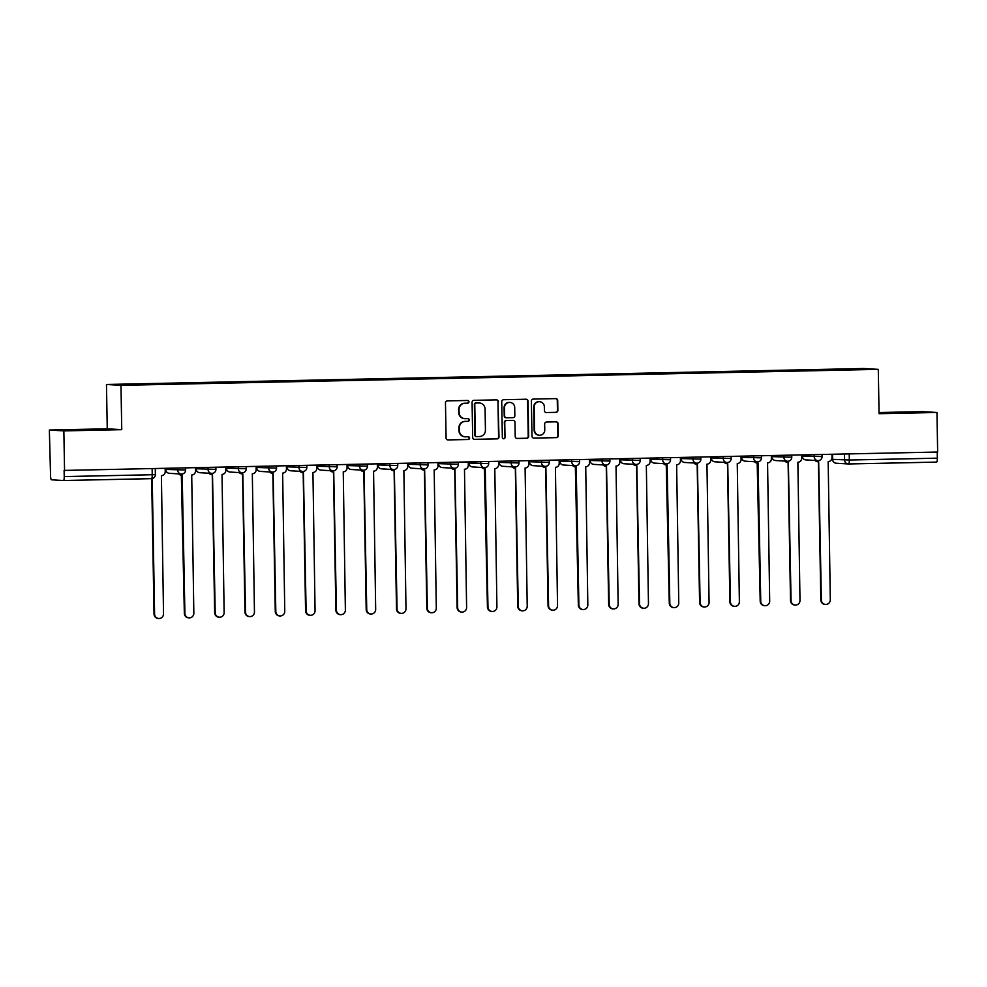 <?xml version="1.0" encoding="UTF-8"?>
<svg xmlns="http://www.w3.org/2000/svg" width="987" height="987" viewBox="0 0 987 987"><rect width="100%" height="100%" fill="white"/><g stroke="black" fill="none" stroke-linecap="round" stroke-linejoin="round"><path stroke-width="1.48" d="M468.961 401.808A1.369 1.332 93.4 0 0 467.604 400.463L447.345 400.895A1.949 1.912 93.4 0 0 445.47 402.881L446.087 438.006A1.949 1.912 93.4 0 0 448.024 439.918L468.282 439.499A1.369 1.332 93.4 0 0 469.602 438.105A1.369 1.332 93.4 0 0 468.245 436.76L465.617 436.822A6.243 6.107 93.4 0 1 459.411 430.702L459.35 427.778A6.243 6.107 93.4 0 1 465.346 421.4L467.974 421.35A1.369 1.332 93.4 0 0 469.281 419.956A1.369 1.332 93.4 0 0 467.924 418.611L465.296 418.673A6.243 6.107 93.4 0 1 459.091 412.554L459.041 409.63A6.243 6.107 93.4 0 1 465.037 403.251L467.653 403.202A1.369 1.332 93.4 0 0 468.961 401.808M464.815 418.661L464.396 418.636A6.243 6.107 93.4 0 1 458.671 412.529L458.61 409.605A6.243 6.107 93.4 0 1 464.606 403.227L467.233 403.177A1.369 1.332 93.4 0 0 467.48 400.475M447.666 439.894L467.863 439.474A1.369 1.332 93.4 0 0 468.109 436.772M465.136 436.809L464.717 436.785A6.243 6.107 93.4 0 1 458.98 430.677L458.93 427.753A6.243 6.107 93.4 0 1 464.926 421.375L467.542 421.326A1.369 1.332 93.4 0 0 467.801 418.624M556.002 412.369A1.949 1.912 93.4 0 0 557.865 410.37L557.704 400.525A1.949 1.912 93.4 0 0 555.755 398.612L533.251 399.081A1.949 1.912 93.4 0 0 531.376 401.08L531.993 436.205A1.949 1.912 93.4 0 0 533.93 438.117L556.434 437.636A1.949 1.912 93.4 0 0 558.309 435.649L558.099 423.744A1.949 1.912 93.4 0 0 556.162 421.831L546.527 422.029A1.949 1.912 93.4 0 0 544.664 424.028L544.762 429.925A5.219 5.108 93.4 0 1 539.346 435.242A5.219 5.108 93.4 0 1 534.559 430.147L534.152 407.014A5.219 5.108 93.4 0 1 539.568 401.697A5.219 5.108 93.4 0 1 544.355 406.804L544.429 410.654A1.949 1.912 93.4 0 0 546.366 412.566L555.57 412.344A1.949 1.912 93.4 0 0 557.445 410.345L557.273 400.5A1.949 1.912 93.4 0 0 555.693 398.612M121.746 429.666L107.25 428.802L49.35 430.024L63.859 430.887L121.746 429.666L120.982 385.337L878.294 369.36L879.059 413.701L936.959 412.48L937.65 452.034L64.118 470.429L64.229 476.585L152.245 474.735L155.366 474.611L155.267 468.541M63.859 430.887L64.55 470.454M498.386 401.771A1.949 1.912 93.4 0 0 496.449 399.858L473.945 400.34A1.949 1.912 93.4 0 0 472.07 402.326L472.687 437.451A1.949 1.912 93.4 0 0 474.624 439.363L497.127 438.882A1.949 1.912 93.4 0 0 499.003 436.896L497.966 401.746A1.949 1.912 93.4 0 0 496.387 399.858M503.604 399.71L526.108 399.229A1.949 1.912 93.4 0 1 528.045 401.141L528.662 436.266A1.949 1.912 93.4 0 1 526.787 438.265L517.151 438.462A1.949 1.912 93.4 0 1 515.214 436.55L514.967 422.313A1.949 1.912 93.4 0 0 513.018 420.4L506.639 420.536A1.949 1.912 93.4 0 0 504.764 422.522L505.023 437.352A1.369 1.332 93.4 0 1 503.604 438.746A1.369 1.332 93.4 0 1 502.346 437.414L501.729 401.697A1.949 1.912 93.4 0 1 503.604 399.71M49.35 430.024L50.571 475.783A3.973 0.839 -91.2 0 0 51.484 479.805L63.452 480.521A3.973 0.839 -91.2 0 0 63.464 480.521A3.973 0.839 -91.2 0 0 64.229 476.585M107.25 428.802L106.473 384.474L863.785 368.509L878.294 369.36M936.959 412.48L922.45 411.616L879.047 412.529M937.231 452.046L937.329 458.178A3.973 0.839 88.8 0 1 936.577 462.101A3.973 0.839 88.8 0 1 936.564 462.101L848.573 463.964A3.973 0.839 -91.2 0 0 848.561 463.964A3.973 0.839 -91.2 0 0 849.326 460.028L937.329 458.178M831.103 370.137L830.955 369.496L863.6 368.805L870.707 369.224L839.061 369.977L146.829 384.498M830.955 369.496L146.693 383.918M120.982 385.337L106.473 384.474M103.104 429.283L65.611 430.085L103.117 429.727M879.047 412.973L920.698 412.43L879.047 412.924M829.981 370.162L829.968 369.434M82.02 430.221L82.007 429.542M894.888 413.072L894.876 412.406M474.278 439.338L496.708 438.857A1.949 1.912 93.4 0 0 498.583 436.871L497.966 401.746M476.092 403.017A1.369 1.332 93.4 0 0 474.784 404.411L475.315 435.242A1.369 1.332 93.4 0 0 476.684 436.587L479.448 436.525A6.243 6.107 93.4 0 0 485.431 430.159L485.073 409.074A6.243 6.107 93.4 0 0 478.855 402.967L475.672 402.992A1.369 1.332 93.4 0 0 474.352 404.386L474.784 404.411M476.252 436.562A1.369 1.332 93.4 0 1 474.895 435.218L474.352 404.386M479.337 402.967L478.917 402.943A6.243 6.107 93.4 0 0 478.436 402.943L478.855 402.967M475.672 402.992L478.436 402.943M516.793 438.438L526.367 438.24A1.949 1.912 93.4 0 0 528.23 436.242L527.626 401.117A1.949 1.912 93.4 0 0 526.034 399.241M512.895 420.388A1.949 1.912 93.4 0 0 512.598 420.376L506.208 420.511A1.949 1.912 93.4 0 0 504.345 422.498L505.023 437.352M503.395 438.721A1.369 1.332 93.4 0 0 504.604 437.327M514.708 407.532A5.219 5.108 93.4 0 0 509.909 402.425A5.219 5.108 93.4 0 0 504.505 407.742L504.641 415.885A1.949 1.912 93.4 0 0 506.59 417.797L512.981 417.661A1.949 1.912 93.4 0 0 514.844 415.675L514.708 407.532M509.909 402.425L509.489 402.4A5.219 5.108 93.4 0 0 504.086 407.717L504.505 407.742M506.158 417.772A1.949 1.912 93.4 0 1 504.221 415.86L504.086 407.717M546.008 412.541L555.57 412.344M539.568 401.697L539.149 401.672A5.219 5.108 93.4 0 0 533.733 406.989L534.152 407.014M539.346 435.242L538.927 435.218A5.219 5.108 93.4 0 1 534.14 430.122L533.733 406.989M533.585 438.08L556.014 437.611A1.949 1.912 93.4 0 0 557.889 435.625L557.68 423.719A1.949 1.912 93.4 0 0 556.1 421.831M152.22 478.572L154.589 614.025A4.577 4.466 93.4 0 0 158.784 618.491A4.577 4.466 93.4 0 0 163.521 613.84L161.399 475.66A3.973 3.886 93.4 0 0 165.224 471.601L165.162 468.332M158.784 618.491L158.241 618.467A4.577 4.466 -86.6 0 1 154.034 613.988L151.677 478.646M179.227 473.908A3.973 3.886 93.4 0 0 182.188 475.228L184.902 613.383A4.577 4.466 93.4 0 0 189.097 617.862A4.577 4.466 93.4 0 0 193.834 613.198L191.712 475.018A3.973 3.886 93.4 0 0 195.525 470.959L195.475 467.69M189.097 617.862L188.542 617.825A4.577 4.466 -86.6 0 1 184.347 613.359L181.337 475.179A3.973 3.886 -86.6 0 1 178.684 473.883M209.54 473.267A3.973 3.886 93.4 0 0 212.501 474.587L215.203 612.742A4.577 4.466 93.4 0 0 219.398 617.22A4.577 4.466 93.4 0 0 224.135 612.557L222.026 474.389A3.973 3.886 93.4 0 0 225.838 470.33L225.776 467.048M219.398 617.22L218.855 617.183A4.577 4.466 -86.6 0 1 214.66 612.717L212.242 474.587M212.193 474.574L211.65 474.55A3.973 3.886 -86.6 0 1 208.985 473.242M239.841 472.637A3.973 3.886 93.4 0 0 242.814 473.945L245.516 612.113A4.577 4.466 93.4 0 0 249.711 616.579A4.577 4.466 93.4 0 0 254.449 611.915L252.327 473.748A3.973 3.886 93.4 0 0 256.151 469.689L256.089 466.407M249.711 616.579L249.156 616.542A4.577 4.466 -86.6 0 1 244.961 612.076L242.555 473.945M242.506 473.945L241.951 473.908A3.973 3.886 -86.6 0 1 239.298 472.6M270.154 471.996A3.973 3.886 93.4 0 0 273.115 473.304L275.817 611.471A4.577 4.466 93.4 0 0 280.012 615.937A4.577 4.466 93.4 0 0 284.762 611.274L282.64 473.106A3.973 3.886 93.4 0 0 286.452 469.047L286.39 465.778M280.012 615.937L279.469 615.913A4.577 4.466 -86.6 0 1 275.274 611.434L272.856 473.304M272.807 473.304L272.264 473.267A3.973 3.886 -86.6 0 1 269.599 471.959M300.467 471.354A3.973 3.886 93.4 0 0 303.428 472.662L306.13 610.83A4.577 4.466 93.4 0 0 310.325 615.296A4.577 4.466 93.4 0 0 315.063 610.645L312.941 472.465A3.973 3.886 93.4 0 0 316.765 468.406L316.704 465.136M310.325 615.296L309.782 615.271A4.577 4.466 -86.6 0 1 305.575 610.793L303.169 472.662M303.12 472.662L302.565 472.625A3.973 3.886 -86.6 0 1 299.912 471.317M330.768 470.713A3.973 3.886 93.4 0 0 333.729 472.033L336.431 610.188A4.577 4.466 93.4 0 0 340.638 614.667A4.577 4.466 93.4 0 0 345.376 610.003L343.254 471.823A3.973 3.886 93.4 0 0 347.066 467.764L347.017 464.495M340.638 614.667L340.083 614.63A4.577 4.466 -86.6 0 1 335.888 610.151L333.47 472.02M333.433 472.02L332.878 471.983A3.973 3.886 -86.6 0 1 330.226 470.676M361.082 470.071A3.973 3.886 93.4 0 0 364.043 471.391L366.745 609.547A4.577 4.466 93.4 0 0 370.939 614.025A4.577 4.466 93.4 0 0 375.677 609.361L373.567 471.181A3.973 3.886 93.4 0 0 377.379 467.135L377.318 463.853M370.939 614.025L370.396 613.988A4.577 4.466 -86.6 0 1 366.189 609.522L363.784 471.379M363.734 471.379L363.191 471.354A3.973 3.886 -86.6 0 1 360.526 470.046M391.383 469.43A3.973 3.886 93.4 0 0 394.344 470.75L397.058 608.917A4.577 4.466 93.4 0 0 401.253 613.383A4.577 4.466 93.4 0 0 405.99 608.72L403.868 470.552A3.973 3.886 93.4 0 0 407.68 466.493L407.631 463.211M401.253 613.383L400.697 613.346A4.577 4.466 -86.6 0 1 396.503 608.88L394.097 470.75M394.047 470.737L393.492 470.713A3.973 3.886 -86.6 0 1 390.84 469.405M421.696 468.8A3.973 3.886 93.4 0 0 424.657 470.108L427.359 608.276A4.577 4.466 93.4 0 0 431.553 612.742A4.577 4.466 93.4 0 0 436.303 608.078L434.181 469.911A3.973 3.886 93.4 0 0 437.994 465.852L437.932 462.582M431.553 612.742L431.011 612.717A4.577 4.466 -86.6 0 1 426.816 608.239L424.398 470.108M424.348 470.108L423.805 470.071A3.973 3.886 -86.6 0 1 421.141 468.763M451.997 468.159A3.973 3.886 93.4 0 0 454.97 469.467L457.672 607.634A4.577 4.466 93.4 0 0 461.867 612.1A4.577 4.466 93.4 0 0 466.604 607.449L464.482 469.269A3.973 3.886 93.4 0 0 468.307 465.21L468.245 461.941M461.867 612.1L461.311 612.076A4.577 4.466 -86.6 0 1 457.117 607.597L454.711 469.467M454.662 469.467L454.106 469.43A3.973 3.886 -86.6 0 1 451.454 468.122M482.31 467.517A3.973 3.886 93.4 0 0 485.271 468.837L487.973 606.993A4.577 4.466 93.4 0 0 492.18 611.471A4.577 4.466 93.4 0 0 496.917 606.808L494.795 468.628A3.973 3.886 93.4 0 0 498.608 464.569L498.558 461.299M492.18 611.471L491.625 611.434A4.577 4.466 -86.6 0 1 487.43 606.956L484.42 468.788A3.973 3.886 -86.6 0 1 481.755 467.48M512.623 466.876A3.973 3.886 93.4 0 0 515.584 468.196L518.286 606.351A4.577 4.466 93.4 0 0 522.481 610.83A4.577 4.466 93.4 0 0 527.218 606.166L525.096 467.986A3.973 3.886 93.4 0 0 528.921 463.939L528.859 460.658M522.481 610.83L521.938 610.793A4.577 4.466 -86.6 0 1 517.731 606.326L515.325 468.183M515.276 468.183L514.733 468.159A3.973 3.886 -86.6 0 1 512.068 466.851M542.924 466.234A3.973 3.886 93.4 0 0 545.885 467.554L548.587 605.71A4.577 4.466 93.4 0 0 552.794 610.188A4.577 4.466 93.4 0 0 557.532 605.524L555.41 467.357A3.973 3.886 93.4 0 0 559.222 463.298L559.173 460.016M552.794 610.188L552.239 610.151A4.577 4.466 -86.6 0 1 548.044 605.685L545.626 467.554M545.589 467.542L545.034 467.517A3.973 3.886 -86.6 0 1 542.381 466.209M573.237 465.605A3.973 3.886 93.4 0 0 576.198 466.913L578.9 605.08A4.577 4.466 93.4 0 0 583.095 609.547A4.577 4.466 93.4 0 0 587.833 604.883L585.723 466.715A3.973 3.886 93.4 0 0 589.535 462.656L589.473 459.387M583.095 609.547L582.552 609.51A4.577 4.466 -86.6 0 1 578.345 605.043L575.347 466.876A3.973 3.886 -86.6 0 1 572.682 465.568M603.538 464.963A3.973 3.886 93.4 0 0 606.511 466.271L609.213 604.439A4.577 4.466 93.4 0 0 613.408 608.905A4.577 4.466 93.4 0 0 618.146 604.254L616.024 466.074A3.973 3.886 93.4 0 0 619.836 462.015L619.787 458.745M613.408 608.905L612.853 608.88A4.577 4.466 -86.6 0 1 608.658 604.402L606.252 466.271M606.203 466.271L605.648 466.234A3.973 3.886 -86.6 0 1 602.995 464.926M633.851 464.322A3.973 3.886 93.4 0 0 636.812 465.63L639.514 603.797A4.577 4.466 93.4 0 0 643.709 608.263A4.577 4.466 93.4 0 0 648.459 603.612L646.337 465.432A3.973 3.886 93.4 0 0 650.149 461.373L650.088 458.104M643.709 608.263L643.166 608.239A4.577 4.466 -86.6 0 1 638.971 603.76L636.553 465.63M636.504 465.63L635.961 465.593A3.973 3.886 -86.6 0 1 633.296 464.285M664.165 463.68A3.973 3.886 93.4 0 0 667.126 465L669.828 603.156A4.577 4.466 93.4 0 0 674.022 607.634A4.577 4.466 93.4 0 0 678.76 602.971L676.638 464.791A3.973 3.886 93.4 0 0 680.462 460.732L680.401 457.462M674.022 607.634L673.467 607.597A4.577 4.466 -86.6 0 1 669.272 603.131L666.262 464.963A3.973 3.886 -86.6 0 1 663.609 463.656M694.466 463.039A3.973 3.886 93.4 0 0 697.427 464.359L700.128 602.514A4.577 4.466 93.4 0 0 704.336 606.993A4.577 4.466 93.4 0 0 709.073 602.329L706.951 464.161A3.973 3.886 93.4 0 0 710.763 460.102L710.714 456.821M704.336 606.993L703.78 606.956A4.577 4.466 -86.6 0 1 699.586 602.489L697.167 464.359M697.13 464.346L696.575 464.322A3.973 3.886 -86.6 0 1 693.923 463.014M724.779 462.409A3.973 3.886 93.4 0 0 727.74 463.717L730.442 601.885A4.577 4.466 93.4 0 0 734.636 606.351A4.577 4.466 93.4 0 0 739.374 601.688L737.252 463.52A3.973 3.886 93.4 0 0 741.077 459.461L741.015 456.191M734.636 606.351L734.094 606.314A4.577 4.466 -86.6 0 1 729.886 601.848L727.481 463.717M727.431 463.717L726.888 463.68A3.973 3.886 -86.6 0 1 724.224 462.372M755.08 461.768A3.973 3.886 93.4 0 0 758.041 463.076L760.755 601.243A4.577 4.466 93.4 0 0 764.95 605.71A4.577 4.466 93.4 0 0 769.687 601.058L767.565 462.878A3.973 3.886 93.4 0 0 771.378 458.819L771.328 455.55M764.95 605.71L764.394 605.685A4.577 4.466 -86.6 0 1 760.2 601.206L757.189 463.039A3.973 3.886 -86.6 0 1 754.537 461.731M785.393 461.126A3.973 3.886 93.4 0 0 788.354 462.434L791.056 600.602A4.577 4.466 93.4 0 0 795.251 605.068A4.577 4.466 93.4 0 0 799.988 600.417L797.878 462.237A3.973 3.886 93.4 0 0 801.691 458.178L801.629 454.908M795.251 605.068L794.708 605.043A4.577 4.466 -86.6 0 1 790.513 600.565L788.095 462.434M788.045 462.434L787.503 462.397A3.973 3.886 -86.6 0 1 784.838 461.089M815.694 460.485A3.973 3.886 93.4 0 0 818.667 461.805L821.369 599.96A4.577 4.466 93.4 0 0 825.564 604.439A4.577 4.466 93.4 0 0 830.301 599.775L828.179 461.595A3.973 3.886 93.4 0 0 832.004 457.536L831.942 454.267M825.564 604.439L825.009 604.402A4.577 4.466 -86.6 0 1 820.814 599.936L818.408 461.793M818.359 461.793L817.804 461.768A3.973 3.886 -86.6 0 1 815.151 460.46M802.234 454.896L802.246 456.019L822.072 456.574L822.048 454.476M771.945 456.623L791.771 457.215L791.734 455.118M771.92 455.538L771.945 456.66A3.973 3.886 93.4 0 0 775.585 460.547L787.552 461.25A3.973 3.886 -86.6 0 1 783.912 457.363L783.875 455.278M741.607 456.179L741.632 457.289L761.458 457.857L761.421 455.76M711.306 456.808L711.319 457.931L731.157 458.499L731.12 456.389M681.018 458.548L700.844 459.128L700.807 457.03M680.993 457.45L681.018 458.573A3.973 3.886 93.4 0 0 684.67 462.459L696.637 463.174A3.973 3.886 -86.6 0 1 692.985 459.288L692.948 457.203M650.692 458.091L650.704 459.214L670.543 459.769L670.506 457.672M620.404 459.819L640.23 460.411L640.193 458.313M620.379 458.733L620.404 459.856A3.973 3.886 93.4 0 0 624.055 463.742L636.023 464.445A3.973 3.886 -86.6 0 1 632.371 460.559L632.334 458.474M590.09 460.46L609.917 461.052L609.88 458.955M590.078 459.374L590.09 460.497A3.973 3.886 93.4 0 0 593.742 464.383L605.71 465.087A3.973 3.886 -86.6 0 1 602.058 461.2L602.021 459.115M559.765 460.004L559.789 461.126L579.616 461.694L579.579 459.584M529.476 461.743L549.303 462.323L549.265 460.226M529.451 460.645L529.476 461.768A3.973 3.886 93.4 0 0 533.128 465.654L545.095 466.37A3.973 3.886 -86.6 0 1 541.444 462.484L541.407 460.398M499.151 461.287L499.163 462.409L519.002 462.965L518.965 460.867M468.837 461.928L468.862 463.051L488.688 463.606L488.651 461.509M438.549 463.656L458.387 464.248L458.35 462.15M438.536 462.57L438.549 463.693A3.973 3.886 93.4 0 0 442.201 467.579L454.168 468.282A3.973 3.886 -86.6 0 1 450.516 464.396L450.479 462.311M408.223 463.199L408.248 464.322L428.074 464.889L428.037 462.792M377.922 463.841L377.935 464.963L397.761 465.519L397.724 463.421M347.621 465.58L367.46 466.16L367.423 464.063M347.609 464.482L347.634 465.605A3.973 3.886 93.4 0 0 351.273 469.491L363.241 470.207A3.973 3.886 -86.6 0 1 359.601 466.32L359.564 464.235M317.296 465.124L317.32 466.246L337.147 466.802L337.11 464.704M287.007 466.851L306.846 467.443L306.809 465.346M286.995 465.765L287.007 466.888A3.973 3.886 93.4 0 0 290.659 470.774L302.627 471.478A3.973 3.886 -86.6 0 1 298.975 467.591L298.938 465.506M256.706 467.493L276.533 468.085L276.496 465.987M256.682 466.395L256.706 467.517A3.973 3.886 93.4 0 0 260.358 471.416L272.326 472.119A3.973 3.886 -86.6 0 1 268.674 468.233L268.637 466.148M226.381 467.036L226.393 468.159L246.232 468.726L246.195 466.617M196.092 468.776L215.919 469.356L215.882 467.258M196.068 467.678L196.092 468.8A3.973 3.886 93.4 0 0 199.732 472.687L211.711 473.402A3.973 3.886 -86.6 0 1 208.06 469.516L208.023 467.431M165.754 468.319L165.779 469.442L185.605 469.997L185.568 467.9M832.534 454.254L832.621 459.35L849.326 460.028L849.215 453.909M844.49 454.008L844.588 460.065A3.973 3.886 -86.6 0 0 848.24 463.952A3.973 3.973 0 0 0 848.561 463.964A3.973 3.886 -86.6 0 1 848.24 463.952L836.273 463.236A3.973 3.886 -86.6 0 1 832.621 459.35L832.621 459.35M155.366 474.611A3.973 3.973 0 0 1 151.48 478.658A3.973 0.839 -91.2 0 1 151.467 478.658L63.489 480.521L151.48 478.658A3.973 0.839 -91.2 0 0 152.245 474.735L152.134 468.603M814.176 454.637L814.213 456.722A3.973 3.886 -86.6 0 0 817.865 460.621A3.973 3.973 0 0 0 822.072 456.574M753.562 455.92L753.599 458.005A3.973 3.886 -86.6 0 0 757.251 461.891A3.973 3.973 0 0 0 761.458 457.857M723.261 456.562L723.286 458.647A3.973 3.886 -86.6 0 0 726.938 462.533A3.973 3.973 0 0 0 731.157 458.499M662.635 457.845L662.672 459.917A3.973 3.886 -86.6 0 0 666.324 463.816A3.973 3.973 0 0 0 670.543 459.769M571.72 459.757L571.757 461.842A3.973 3.886 -86.6 0 0 575.396 465.728A3.973 3.973 0 0 0 579.616 461.694M511.093 461.04L511.13 463.125A3.973 3.886 -86.6 0 0 514.782 467.011A3.973 3.973 0 0 0 519.002 462.965M480.792 461.669L480.829 463.754A3.973 3.886 -86.6 0 0 484.481 467.641A3.973 3.973 0 0 0 488.688 463.606M420.178 462.952L420.215 465.037A3.973 3.886 -86.6 0 0 423.867 468.924A3.973 3.973 0 0 0 428.074 464.889M389.865 463.594L389.902 465.679A3.973 3.886 -86.6 0 0 393.554 469.565A3.973 3.973 0 0 0 397.761 465.519M329.251 464.865L329.288 466.95A3.973 3.886 -86.6 0 0 332.94 470.848A3.973 3.973 0 0 0 337.147 466.802M238.323 466.789L238.36 468.874A3.973 3.886 -86.6 0 0 242.012 472.761A3.973 3.973 0 0 0 246.232 468.726M177.709 468.06L177.746 470.145A3.973 3.886 -86.6 0 0 181.398 474.044A3.973 3.973 0 0 0 185.605 469.997M181.707 474.044A3.973 3.886 -86.6 0 1 181.398 474.044L169.431 473.328A3.973 3.886 93.4 0 1 165.779 469.442M212.008 473.402A3.973 3.886 -86.6 0 1 211.711 473.402A3.973 3.973 0 0 0 215.919 469.356M242.321 472.761A3.973 3.886 -86.6 0 1 242.012 472.761L230.045 472.045A3.973 3.886 93.4 0 1 226.393 468.159M272.622 472.131A3.973 3.886 -86.6 0 1 272.326 472.119A3.973 3.973 0 0 0 276.533 468.085M302.935 471.49A3.973 3.886 -86.6 0 1 302.627 471.478A3.973 3.973 0 0 0 306.846 467.443M333.248 470.848A3.973 3.886 -86.6 0 1 332.94 470.848L320.972 470.133A3.973 3.886 93.4 0 1 317.32 466.246M363.549 470.207A3.973 3.886 -86.6 0 1 363.241 470.207A3.973 3.973 0 0 0 367.46 466.16M393.862 469.565A3.973 3.886 -86.6 0 1 393.554 469.565L381.587 468.85A3.973 3.886 93.4 0 1 377.935 464.963M424.163 468.936A3.973 3.886 -86.6 0 1 423.867 468.924L411.9 468.22A3.973 3.886 93.4 0 1 408.248 464.322M454.476 468.294A3.973 3.886 -86.6 0 1 454.168 468.282A3.973 3.973 0 0 0 458.387 464.248M484.777 467.653A3.973 3.886 -86.6 0 1 484.481 467.641L472.514 466.937A3.973 3.886 93.4 0 1 468.862 463.051M515.091 467.011A3.973 3.886 -86.6 0 1 514.782 467.011L502.815 466.296A3.973 3.886 93.4 0 1 499.163 462.409M545.404 466.37A3.973 3.886 -86.6 0 1 545.095 466.37A3.973 3.973 0 0 0 549.303 462.323M575.705 465.741A3.973 3.886 -86.6 0 1 575.396 465.728L563.429 465.013A3.973 3.886 93.4 0 1 559.789 461.126M606.018 465.099A3.973 3.886 -86.6 0 1 605.71 465.087A3.973 3.973 0 0 0 609.917 461.052M636.319 464.458A3.973 3.886 -86.6 0 1 636.023 464.445A3.973 3.973 0 0 0 640.23 460.411M666.632 463.816A3.973 3.886 -86.6 0 1 666.324 463.816L654.356 463.1A3.973 3.886 93.4 0 1 650.704 459.214M696.933 463.174A3.973 3.886 -86.6 0 1 696.637 463.174A3.973 3.973 0 0 0 700.844 459.128M727.246 462.545A3.973 3.886 -86.6 0 1 726.938 462.533L714.97 461.817A3.973 3.886 93.4 0 1 711.319 457.931M757.56 461.904A3.973 3.886 -86.6 0 1 757.251 461.891L745.284 461.188A3.973 3.886 93.4 0 1 741.632 457.289M787.86 461.262A3.973 3.886 -86.6 0 1 787.552 461.25A3.973 3.973 0 0 0 791.771 457.215M818.174 460.621A3.973 3.886 -86.6 0 1 817.865 460.621L805.898 459.905A3.973 3.886 93.4 0 1 802.246 456.019M802.135 454.896L802.16 456.006A3.973 3.973 0 0 0 805.898 459.905M771.834 455.538L771.846 456.648A3.973 3.973 0 0 0 775.585 460.547M741.521 456.179L741.545 457.277A3.973 3.973 0 0 0 745.284 461.188M711.22 456.808L711.232 457.919A3.973 3.973 0 0 0 714.97 461.817M680.907 457.45L680.919 458.56A3.973 3.973 0 0 0 684.67 462.459M650.593 458.091L650.618 459.202A3.973 3.973 0 0 0 654.356 463.1M620.292 458.733L620.305 459.843A3.973 3.973 0 0 0 624.055 463.742M589.979 459.374L590.004 460.485A3.973 3.973 0 0 0 593.742 464.383M559.678 460.016L559.691 461.114A3.973 3.973 0 0 0 563.429 465.013M529.365 460.645L529.39 461.756A3.973 3.973 0 0 0 533.128 465.654M499.052 461.287L499.077 462.397A3.973 3.973 0 0 0 502.815 466.296M468.751 461.928L468.763 463.039A3.973 3.973 0 0 0 472.514 466.937M438.438 462.57L438.462 463.68A3.973 3.973 0 0 0 442.201 467.579M408.137 463.211L408.149 464.309A3.973 3.973 0 0 0 411.9 468.22M377.824 463.841L377.848 464.951A3.973 3.973 0 0 0 381.587 468.85M347.523 464.482L347.535 465.593A3.973 3.973 0 0 0 351.273 469.491M317.209 465.124L317.234 466.234A3.973 3.973 0 0 0 320.972 470.133M286.896 465.765L286.921 466.876A3.973 3.973 0 0 0 290.659 470.774M256.595 466.407L256.608 467.505A3.973 3.973 0 0 0 260.358 471.416M226.282 467.036L226.307 468.146A3.973 3.973 0 0 0 230.045 472.045M195.981 467.678L195.994 468.788A3.973 3.973 0 0 0 199.732 472.687M165.668 468.319L165.693 469.43A3.973 3.973 0 0 0 169.431 473.328M832.448 454.254L832.534 459.337A3.973 3.973 0 0 0 836.273 463.236M936.577 462.101L848.561 463.964"/></g></svg>
